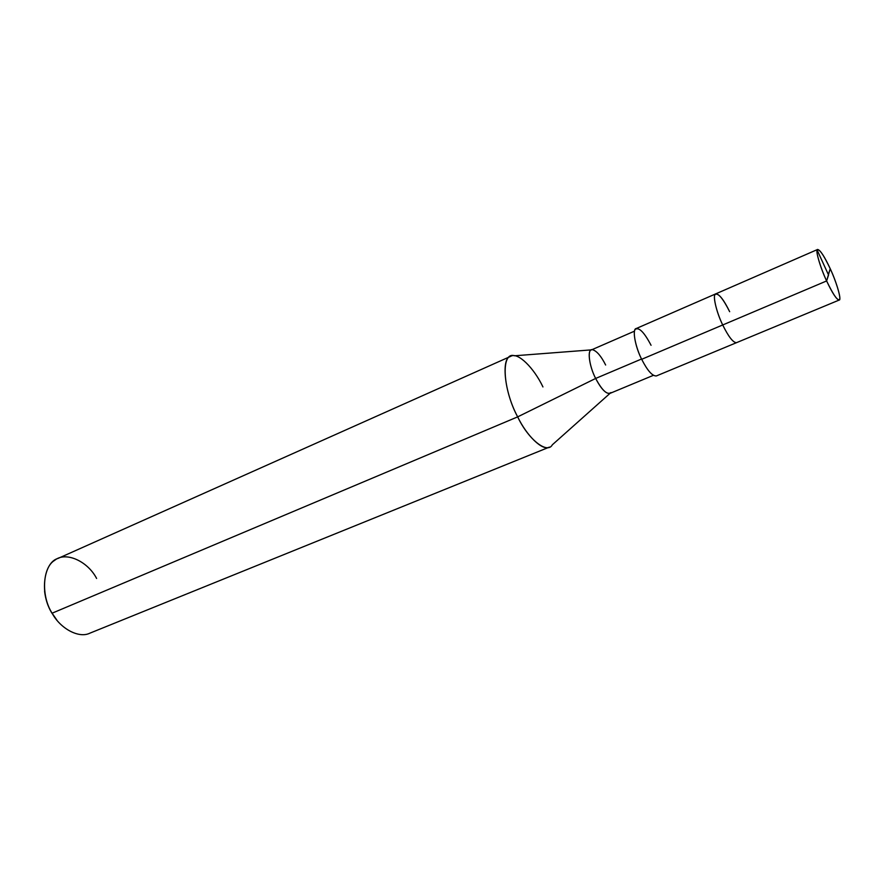<?xml version="1.0" encoding="UTF-8"?>
<svg xmlns="http://www.w3.org/2000/svg" width="884" height="884" viewBox="0 0 884 884"><rect width="100%" height="100%" fill="white"/><g stroke="black" fill="none" stroke-linecap="round" stroke-linejoin="round"><path stroke-width="1.33" d="M729.665 311.698C722.858 298.206 717.985 292.493 715.023 294.56C712.802 296.847 716.902 313.201 722.714 324.969L826.617 280.946L830.231 268.725C835.778 280.526 840.828 296.748 839.689 299.245C837.966 301.554 833.612 295.455 826.617 280.946C832.43 293.3 836.607 299.665 839.148 300.063C841.855 300.56 836.739 282.493 830.231 268.725L826.617 280.946C820.816 268.637 815.755 252.028 817.148 250.05C819.125 248.382 823.49 254.614 830.231 268.725C824.418 256.338 820.219 249.918 817.623 249.465C814.938 248.846 819.987 266.979 826.617 280.946L722.714 324.969C716.051 311.621 712.228 293.687 715.753 293.864C712.228 293.687 716.051 311.621 722.714 324.969C728.538 336.782 733.145 342.683 736.527 342.672C733.145 342.683 728.538 336.782 722.714 324.969C716.902 313.201 712.802 296.847 715.023 294.56C717.985 292.493 722.858 298.206 729.665 311.698C723.841 299.842 719.211 293.897 715.753 293.864L636.237 328.528C632.082 328.682 634.999 346.429 641.673 359.302L722.714 324.969L641.673 359.302C647.497 370.694 652.403 376.241 656.403 375.932L839.148 300.063M610.026 393.358L552.345 444.785C547.34 454.398 528.367 439.602 517.67 416.872C526.676 435.679 542.444 451.194 549.395 447.094L89.87 633.176C78.676 638.756 60.101 628.325 52.101 613.198L56.819 620.038L51.615 612.7C47.891 606.468 45.548 599.341 44.598 591.33C45.548 599.341 47.891 606.468 51.615 612.7L52.101 613.198L517.67 416.872L595.65 378.451L641.541 359.014L595.65 378.451C602.225 390.606 607.319 395.303 610.943 392.551M653.353 375.346L609.861 393.435C605.816 393.866 601.087 388.872 595.65 378.451C589.429 366.705 587.153 350.241 591.352 349.942L634.546 331.135M651.055 345.29C644.226 332.273 638.977 326.936 635.309 329.301C632.491 331.809 635.872 347.942 641.673 359.302M605.639 365.015C601.219 356.219 596.91 351.136 592.744 349.777C587.031 347.611 588.6 364.937 595.65 378.451L517.67 416.872C502.2 388.187 501.029 351.18 514.466 355.788L591.518 349.865M542.942 386.938C534.113 368.197 517.891 351.788 510.764 356.307C500.919 357.423 504.223 392.386 517.67 416.872L52.101 613.198C39.261 593.96 43.57 562.213 58.046 558.412L510.764 356.307M96.61 578.456C87.638 561.075 65.46 551.097 54.631 560.379C42.52 567.34 40.896 595.915 52.101 613.198M828.441 274.791L817.148 250.05M828.341 274.482L830.231 268.725M828.573 274.979L826.617 280.946M817.623 249.465L715.753 293.864"/></g></svg>
